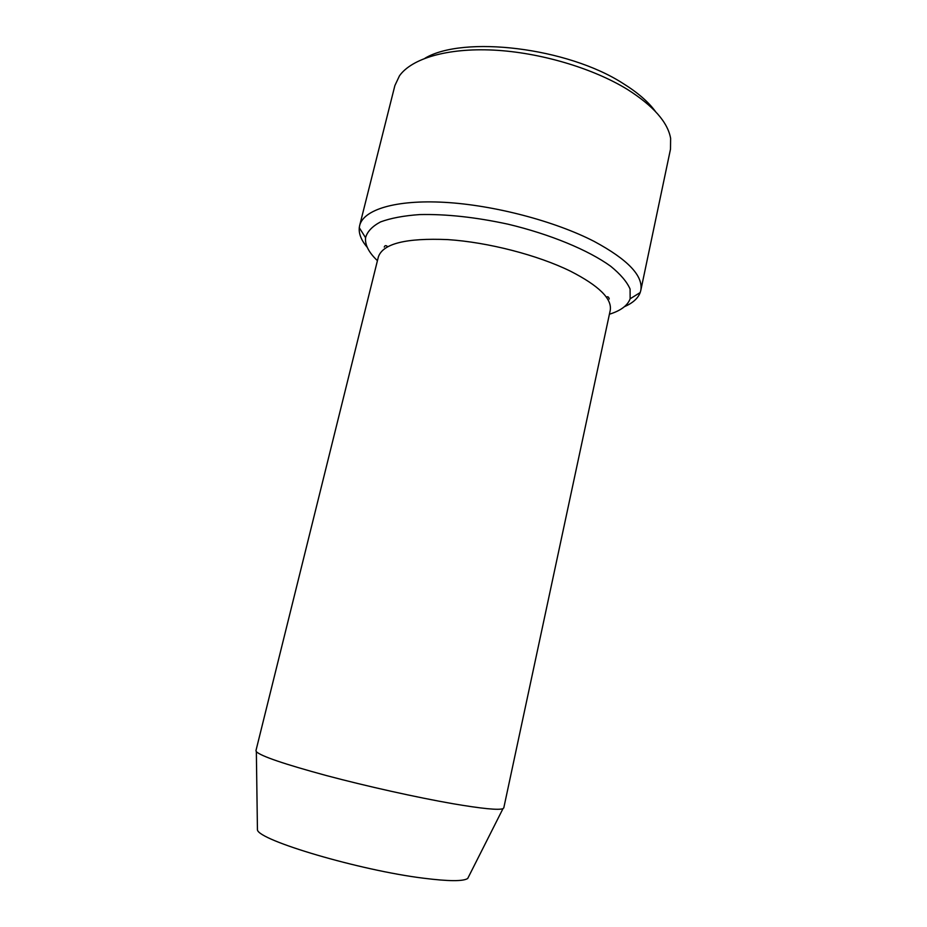 <?xml version="1.0" encoding="UTF-8"?>
<svg xmlns="http://www.w3.org/2000/svg" width="927" height="927" viewBox="0 0 927 927"><rect width="100%" height="100%" fill="white"/><g stroke="black" fill="none" stroke-linecap="round" stroke-linejoin="round"><path stroke-width="1.39" d="M609.41 314.23C620.731 310.696 627.637 305.551 630.14 298.784L630.082 289.05C626.976 281.854 620.511 274.253 610.684 266.246C588.39 250.116 550.221 234.253 508.019 224.183C475.551 217.173 446.107 213.975 419.688 214.577C403.732 215.701 390.684 218.158 380.522 221.924C372.26 226.327 367.266 231.588 365.562 237.706C364.856 244.879 368.807 252.526 377.428 260.672M257.405 827.568L257.439 829.92C258.807 840.407 359.618 870.349 423.465 878.193C448.494 881.357 463.245 881.45 467.718 878.472L468.772 876.374M452.897 803.709C482.017 808.668 498.714 810.314 502.979 808.657L503.79 807.892L610.221 310.429C612.26 298.876 598.993 285.783 570.406 271.159C537.672 255.076 487.915 242.225 447.811 239.606C406.061 237.845 382.909 243.604 378.367 256.906L255.945 750.673L256.35 751.716C261.113 756.223 284.392 764.149 326.2 775.505C366.513 786.247 417.185 797.51 452.897 803.709M624.358 306.733C632.712 303.094 637.996 298.367 640.198 292.538L640.777 290.499C643.477 275.968 627.95 259.618 594.195 241.426C554.856 221.136 493.848 205.099 444.67 202.341C395.412 199.583 363.43 209.699 359.641 225.597L359.27 227.683C358.691 233.882 361.356 240.441 367.277 247.382M359.641 225.597L394.879 85.574L399.491 75.782C411.762 58.528 447.266 47.798 493.593 50.104C539.885 52.445 592.759 68.123 627.37 89.398C653.338 105.863 667.764 122.19 670.627 138.378L670.488 149.201L640.777 290.499M425.018 58.227C463.338 35.226 567.486 47.52 623.002 83.43C637.521 92.445 648.321 101.773 655.389 111.414M467.718 878.472L502.979 808.657M257.439 829.92L256.35 751.716M387.648 246.686C386.003 245.191 384.879 245.319 384.253 247.069M609.248 299.004C608.703 296.872 607.741 296.258 606.362 297.173M630.14 298.784L640.198 292.538M365.562 237.706L359.27 227.683"/></g></svg>
